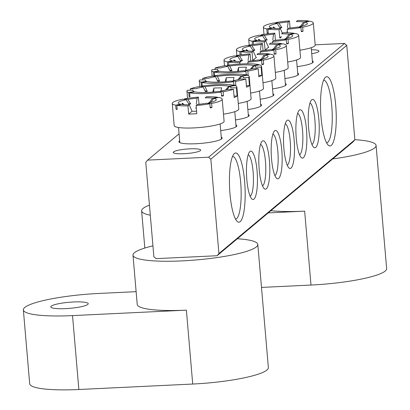 <?xml version="1.0" encoding="UTF-8"?>
<svg xmlns="http://www.w3.org/2000/svg" width="410" height="410" viewBox="0 0 410 410"><rect width="100%" height="100%" fill="white"/><g stroke="black" fill="none" stroke-linecap="round" stroke-linejoin="round"><path stroke-width="0.61" d="M65.533 308.627A18.793 3.049 -4.9 0 0 88.227 303.697A18.793 3.049 -4.9 0 0 73.477 301.98A18.793 3.049 -4.9 0 0 50.778 306.906A18.793 3.049 -4.9 0 0 65.533 308.627M152.94 245.862A62.638 10.173 -4.9 0 0 132.994 255.148L137.217 304.415A62.638 10.173 -4.9 0 0 186.386 310.144L72.529 315.603A62.638 10.173 175.1 0 1 23.36 309.873A62.638 10.173 175.1 0 1 99.01 293.442L136.12 291.664M132.994 255.148A62.638 10.173 -4.9 0 0 182.158 260.883A62.638 10.173 -4.9 0 0 257.808 244.452A62.638 10.173 -4.9 0 0 237.364 238.743M23.36 309.873L29.694 383.77A62.638 10.173 -4.9 0 0 78.863 389.5L192.72 384.042L186.386 310.144M257.808 244.452L268.365 367.611A62.638 10.173 175.1 0 1 192.72 384.042M221.267 137.145A21.715 3.526 175.1 0 1 221.933 138.647A21.715 3.526 175.1 0 1 195.954 143.736A21.715 3.526 175.1 0 1 179.257 142.306A21.715 3.526 175.1 0 1 179.662 140.712M312.353 60.905A21.715 3.526 175.1 0 1 313.025 62.402A21.715 3.526 175.1 0 1 297.142 66.62M244.626 181.466A34.66 7.718 -92.7 0 1 237.154 221.39A34.66 7.718 -92.7 0 1 229.974 193.73A34.66 7.718 -92.7 0 1 233.92 153.981A34.66 7.718 -92.7 0 1 244.626 181.466M235.494 219.037A31.319 6.975 87.3 0 0 235.545 219.037A31.319 6.975 87.3 0 0 240.665 182.214A31.319 6.975 87.3 0 0 232.547 156.471A31.319 6.975 87.3 0 0 232.496 156.476M335.713 105.226A34.66 7.718 -92.7 0 1 328.241 145.15A34.66 7.718 -92.7 0 1 321.061 117.491A34.66 7.718 -92.7 0 1 325.012 77.741A34.66 7.718 -92.7 0 1 335.713 105.226M326.585 142.798A31.319 6.975 87.3 0 0 326.637 142.798A31.319 6.975 87.3 0 0 331.757 105.975A31.319 6.975 87.3 0 0 323.633 80.232A31.319 6.975 87.3 0 0 323.582 80.237M297.701 73.17A21.715 3.526 175.1 0 1 298.372 74.666A21.715 3.526 175.1 0 1 284.919 78.551M285.345 83.512A21.715 3.526 175.1 0 1 286.016 85.008A21.715 3.526 175.1 0 1 272.563 88.893M318.857 119.336A24.221 5.391 -92.7 0 1 313.635 147.236A24.221 5.391 -92.7 0 1 308.617 127.91A24.221 5.391 -92.7 0 1 311.374 100.132A24.221 5.391 -92.7 0 1 318.857 119.336M311.959 144.499A20.879 4.648 87.3 0 0 314.895 120.084A20.879 4.648 87.3 0 0 309.97 103.012M306.495 129.683A24.221 5.391 -92.7 0 1 301.278 157.578A24.221 5.391 -92.7 0 1 296.261 138.252A24.221 5.391 -92.7 0 1 299.018 110.474A24.221 5.391 -92.7 0 1 306.495 129.683M299.602 154.842A20.879 4.648 87.3 0 0 302.539 130.426A20.879 4.648 87.3 0 0 297.614 113.355M272.988 93.854A21.715 3.526 175.1 0 1 273.66 95.351A21.715 3.526 175.1 0 1 260.207 99.235M294.139 140.025A24.221 5.391 -92.7 0 1 288.922 167.921A24.221 5.391 -92.7 0 1 283.904 148.594A24.221 5.391 -92.7 0 1 286.662 120.817A24.221 5.391 -92.7 0 1 294.139 140.025M287.246 165.184A20.879 4.648 87.3 0 0 290.183 140.768A20.879 4.648 87.3 0 0 285.252 123.697M235.919 124.886A21.715 3.526 175.1 0 1 236.585 126.382A21.715 3.526 175.1 0 1 220.703 130.595M248.275 114.539A21.715 3.526 175.1 0 1 248.942 116.04A21.715 3.526 175.1 0 1 235.494 119.92M257.07 171.052A24.221 5.391 -92.7 0 1 251.848 198.947A24.221 5.391 -92.7 0 1 246.83 179.621A24.221 5.391 -92.7 0 1 249.593 151.843A24.221 5.391 -92.7 0 1 257.07 171.052M250.172 196.211A20.879 4.648 87.3 0 0 253.113 171.8A20.879 4.648 87.3 0 0 248.183 154.724M269.426 160.71A24.221 5.391 -92.7 0 1 264.204 188.605A24.221 5.391 -92.7 0 1 259.187 169.279A24.221 5.391 -92.7 0 1 261.949 141.501A24.221 5.391 -92.7 0 1 269.426 160.71M262.528 185.868A20.879 4.648 87.3 0 0 265.47 161.458A20.879 4.648 87.3 0 0 260.54 144.381M260.632 104.196A21.715 3.526 175.1 0 1 261.303 105.698A21.715 3.526 175.1 0 1 247.85 109.578M281.783 150.367A24.221 5.391 -92.7 0 1 276.565 178.263A24.221 5.391 -92.7 0 1 271.543 158.936A24.221 5.391 -92.7 0 1 274.305 131.159A24.221 5.391 -92.7 0 1 281.783 150.367M274.885 175.526A20.879 4.648 87.3 0 0 277.826 151.111A20.879 4.648 87.3 0 0 272.896 134.039M184.039 153.709A13.781 2.24 -4.9 0 0 200.685 150.096A13.781 2.24 -4.9 0 0 189.866 148.835A13.781 2.24 -4.9 0 0 173.225 152.448A13.781 2.24 -4.9 0 0 184.039 153.709M311.738 53.715A13.781 2.24 -4.9 0 0 318.954 51.101A13.781 2.24 -4.9 0 0 311.4 49.759M315.167 44.839L344.549 43.429L346.757 45.382L354.855 139.805L352.995 141.957L217.069 255.727L156.077 258.648L153.868 256.696L145.77 162.273L147.631 160.12L208.623 157.199L344.549 43.429M179.067 133.809L147.631 160.12M346.757 45.382L210.832 159.152L218.93 253.575L354.855 139.805M217.069 255.727L218.93 253.575M210.832 159.152L208.623 157.199M270.856 210.704A62.638 10.173 -4.9 0 0 304.656 211.15L268.237 212.898M150.311 215.209A62.638 10.173 175.1 0 1 141.635 210.878A62.638 10.173 175.1 0 1 149.445 205.138M261.493 287.42L310.99 285.047L304.656 211.15M332.705 158.942A62.638 10.173 -4.9 0 0 376.083 145.458L386.64 268.617A62.638 10.173 175.1 0 1 310.99 285.047M376.083 145.458A62.638 10.173 -4.9 0 0 354.845 139.697M264.368 54.904A19.091 3.101 -4.9 0 0 256.962 54.525L258.249 53.449A25.056 4.069 -4.9 0 1 269.375 53.961L264.368 54.904L260.714 59.768M259.766 60.173L260.109 59.604A19.091 3.101 -4.9 0 0 267.689 56.995A19.091 3.101 -4.9 0 0 265.495 55.099L262.513 59.066M249.09 61.116A19.091 3.101 -4.9 0 0 258.361 59.937L261.58 60.485A25.056 4.069 -4.9 0 1 247.804 62.192L249.09 61.116M262.984 82.743A25.056 4.069 -4.9 0 0 275.259 79.012A25.056 4.069 -4.9 0 0 275.822 78.043L273.921 55.873A25.056 4.069 -4.9 0 0 270.503 54.151L265.495 55.099M236.396 56.18L236.339 55.545A25.056 4.069 -4.9 0 1 250.115 53.838L248.829 54.914A19.091 3.101 -4.9 0 0 239.558 56.093L242.489 60.639A14.319 2.327 175.1 0 0 240.742 60.972L237.81 56.426L234.592 55.873A25.056 4.069 -4.9 0 0 224.562 59.183A25.056 4.069 -4.9 0 0 223.998 60.152A25.056 4.069 -4.9 0 0 227.417 61.874L232.424 60.931L232.844 61.259M250.115 53.838L250.725 60.967M269.411 54.361L269.375 53.961M261.58 60.485L261.934 64.59A25.056 4.069 -4.9 0 0 263.681 64.257L263.328 60.152A25.056 4.069 -4.9 0 0 273.357 56.846A25.056 4.069 -4.9 0 0 273.921 55.873M263.328 60.152L260.109 59.604M237.81 56.426A19.091 3.101 -4.9 0 0 230.328 60.198A19.091 3.101 -4.9 0 0 232.424 60.931M239.558 56.093L236.339 55.545M228.806 65.128L228.544 62.069L233.551 61.126A19.091 3.101 -4.9 0 0 240.957 61.505L239.671 62.581L239.799 64.042M247.942 63.77L247.804 62.192M228.544 62.069A25.056 4.069 -4.9 0 0 239.671 62.581M248.829 54.914L248.05 60.562M227.709 65.282L227.417 61.874M242.489 60.639L240.286 60.265M263.681 64.257L261.877 63.95M233.603 61.131L234.038 59.906L235.986 61.372M234.648 61.259L234.038 59.906M245.057 71.114L245.39 70.382A19.091 3.101 -4.9 0 0 252.509 68.736L258.177 68.613L258.879 76.824A25.056 4.069 175.1 0 0 261.811 75.302L258.756 75.368M214.63 75.794L213.805 75.922A25.056 4.069 -4.9 0 0 214.666 76.163L214.312 72.057L219.734 71.202A19.091 3.101 -4.9 0 0 243.494 70.684L245.949 71.366L246.256 74.938M212.124 76.142L211.642 70.499A25.056 4.069 -4.9 0 1 212.098 69.623L217.766 69.495A19.091 3.101 -4.9 0 0 217.971 70.54A19.091 3.101 -4.9 0 0 218.873 70.966L219.294 71.273M250.628 93.085A25.056 4.069 -4.9 0 0 263.466 88.386L261.565 66.215A25.056 4.069 -4.9 0 0 259.75 64.898L254.333 65.749L251.612 69.013M258.925 65.026L258.894 64.657A25.056 4.069 -4.9 0 0 245.395 63.801A25.056 4.069 -4.9 0 0 227.258 65.349L229.713 66.03L232.029 70.684L229.656 70.023M261.811 75.302L261.108 67.091A25.056 4.069 -4.9 0 0 261.565 66.215M247.522 75.281A25.056 4.069 -4.9 0 0 248.199 75.168L247.845 71.063A25.056 4.069 -4.9 0 0 258.177 68.613M214.312 72.057A25.056 4.069 -4.9 0 0 227.811 72.913A25.056 4.069 -4.9 0 0 245.949 71.366M247.845 71.063L245.39 70.382M258.894 64.657L253.472 65.513A19.091 3.101 -4.9 0 0 229.713 66.03M261.108 67.091L255.44 67.219A19.091 3.101 -4.9 0 0 254.333 65.749M215.03 68.101A25.056 4.069 -4.9 0 1 225.362 65.651L227.816 66.333A19.091 3.101 -4.9 0 0 220.698 67.978L215.03 68.101L215.153 69.551M211.642 70.499A25.056 4.069 -4.9 0 0 213.451 71.817L218.873 70.966M227.33 66.194L227.258 65.349M232.029 70.684A14.319 2.327 175.1 0 0 230.133 70.981L227.816 66.333M250.249 69.387L253.472 65.513M248.199 75.168L246.231 74.625M213.805 75.922L213.451 71.817M237.492 71.391L238.625 67.327L246.41 67.158L245.523 70.361M238.461 71.299L238.625 67.327M212.647 98.195A19.091 3.101 -4.9 0 0 205.241 97.816L206.527 96.739A25.056 4.069 -4.9 0 1 217.654 97.252L212.647 98.195L208.992 103.059M208.044 103.463L208.388 102.895A19.091 3.101 -4.9 0 0 215.967 100.286A19.091 3.101 -4.9 0 0 213.774 98.39L210.786 102.356M197.369 104.406A19.091 3.101 -4.9 0 0 206.64 103.228L209.858 103.776A25.056 4.069 -4.9 0 1 196.082 105.483L197.369 104.406M196.569 111.171A9.543 1.548 175.1 0 1 195.924 111.207A9.543 1.548 175.1 0 1 192.059 111.228L188.651 114.082A25.056 4.069 -4.9 0 0 196.785 113.693L196.082 105.483M184.674 99.476L184.618 98.836A25.056 4.069 -4.9 0 1 198.394 97.129L197.107 98.205A19.091 3.101 -4.9 0 0 187.836 99.384L190.768 103.93A14.319 2.327 175.1 0 0 189.015 104.263L186.089 99.717L182.865 99.164A25.056 4.069 -4.9 0 0 172.841 102.474A25.056 4.069 -4.9 0 0 172.272 103.448L174.173 125.614A25.056 4.069 -4.9 0 0 196.646 127.746A25.056 4.069 -4.9 0 0 223.537 122.303A25.056 4.069 -4.9 0 0 224.101 121.334L222.199 99.164A25.056 4.069 -4.9 0 0 218.776 97.442L213.774 98.39M198.394 97.129L199.004 104.258M217.684 97.652L217.654 97.252M209.858 103.776L210.212 107.881A25.056 4.069 -4.9 0 0 211.96 107.553L211.606 103.448A25.056 4.069 -4.9 0 0 221.636 100.137A25.056 4.069 -4.9 0 0 222.199 99.164M211.606 103.448L208.388 102.895M186.089 99.717A19.091 3.101 -4.9 0 0 178.606 103.489A19.091 3.101 -4.9 0 0 180.702 104.222L175.695 105.17A25.056 4.069 -4.9 0 1 172.272 103.448M187.836 99.384L184.618 98.836M192.059 111.228L189.236 104.796L187.949 105.872L188.651 114.082M177.14 109.065L176.049 109.275A25.056 4.069 -4.9 0 0 177.176 109.465L176.823 105.36L181.825 104.417A19.091 3.101 -4.9 0 0 189.236 104.796M176.823 105.36A25.056 4.069 -4.9 0 0 187.949 105.872M197.107 98.205L196.323 103.853M196.272 107.707L195.688 108.194A9.543 1.548 175.1 0 1 196.308 108.122M180.702 104.222L181.123 104.55M176.049 109.275L175.695 105.17M190.768 103.93L188.559 103.556M211.96 107.553L210.156 107.241M181.881 104.422L182.317 103.197L184.264 104.663M182.927 104.55L182.317 103.197M303.738 21.956A19.091 3.101 -4.9 0 0 296.327 21.576L297.614 20.5A25.056 4.069 -4.9 0 1 308.74 21.012L303.738 21.956L300.079 26.819M299.131 27.224L299.474 26.655A19.091 3.101 -4.9 0 0 307.054 24.046A19.091 3.101 -4.9 0 0 304.861 22.15L301.878 26.117M288.455 28.167A19.091 3.101 -4.9 0 0 297.727 26.988L300.945 27.537A25.056 4.069 -4.9 0 1 287.169 29.243L288.455 28.167M299.925 50.189A25.056 4.069 -4.9 0 0 314.624 46.063A25.056 4.069 -4.9 0 0 315.188 45.095L313.291 22.924A25.056 4.069 -4.9 0 0 309.868 21.202L304.861 22.15M275.761 23.232L275.704 22.596A25.056 4.069 -4.9 0 1 289.481 20.889L288.194 21.966A19.091 3.101 -4.9 0 0 278.923 23.144L281.854 27.69A14.319 2.327 175.1 0 0 280.107 28.023L277.175 23.478L273.957 22.924A25.056 4.069 -4.9 0 0 263.927 26.235A25.056 4.069 -4.9 0 0 263.363 27.203A25.056 4.069 -4.9 0 0 266.787 28.925L271.789 27.982L272.214 28.31M289.481 20.889L290.09 28.018M308.776 21.407L308.74 21.012M300.945 27.537L301.299 31.642A25.056 4.069 -4.9 0 0 303.046 31.309L302.698 27.203A25.056 4.069 -4.9 0 0 312.722 23.898A25.056 4.069 -4.9 0 0 313.291 22.924M302.698 27.203L299.474 26.655M277.175 23.478A19.091 3.101 -4.9 0 0 269.693 27.25A19.091 3.101 -4.9 0 0 271.789 27.982M278.923 23.144L275.704 22.596M281.306 36.531L279.743 37.843A25.056 4.069 -4.9 0 0 281.132 37.807M282.623 33.835L280.322 28.556L279.036 29.633L279.743 37.843M287.471 32.774L287.169 29.243M268.227 32.826L267.135 33.031A25.056 4.069 -4.9 0 0 268.263 33.225L267.909 29.12L272.916 28.177A19.091 3.101 -4.9 0 0 280.322 28.556M267.909 29.12A25.056 4.069 -4.9 0 0 279.036 29.633M288.194 21.966L287.415 27.613M287.359 31.462L286.78 31.954A9.543 1.548 175.1 0 1 287.395 31.877M267.135 33.031L266.787 28.925M281.854 27.69L279.651 27.316M303.046 31.309L301.242 31.001M272.973 28.182L273.403 26.957L275.356 28.423M274.018 28.31L273.403 26.957M276.729 44.562A19.091 3.101 -4.9 0 0 269.319 44.183L270.605 43.106A25.056 4.069 -4.9 0 1 281.731 43.619L276.729 44.562L273.07 49.425M272.122 49.83L272.465 49.261A19.091 3.101 -4.9 0 0 280.045 46.653A19.091 3.101 -4.9 0 0 277.852 44.751L274.869 48.723M261.447 50.773A19.091 3.101 -4.9 0 0 270.718 49.59L273.936 50.143A25.056 4.069 -4.9 0 1 260.16 51.85L261.447 50.773M275.341 72.401A25.056 4.069 -4.9 0 0 287.615 68.67A25.056 4.069 -4.9 0 0 288.179 67.701L286.282 45.53A25.056 4.069 -4.9 0 0 282.859 43.808L277.852 44.751M248.752 45.838L248.696 45.203A25.056 4.069 -4.9 0 1 262.472 43.496L261.185 44.572A19.091 3.101 -4.9 0 0 251.914 45.751L254.846 50.297A14.319 2.327 175.1 0 0 253.098 50.625L250.167 46.084L246.948 45.53A25.056 4.069 -4.9 0 0 236.918 48.841A25.056 4.069 -4.9 0 0 236.355 49.81A25.056 4.069 -4.9 0 0 239.778 51.532L244.78 50.589L245.206 50.912M262.472 43.496L263.082 50.62M281.767 44.013L281.731 43.619M273.936 50.143L274.29 54.248A25.056 4.069 -4.9 0 0 276.038 53.915L275.689 49.81A25.056 4.069 -4.9 0 0 285.714 46.504A25.056 4.069 -4.9 0 0 286.282 45.53M275.689 49.81L272.465 49.261M250.167 46.084A19.091 3.101 -4.9 0 0 242.684 49.856A19.091 3.101 -4.9 0 0 244.78 50.589M251.914 45.751L248.696 45.203M256.537 57.61A9.543 1.548 175.1 0 1 256.142 57.595L252.734 60.449A25.056 4.069 -4.9 0 0 255.712 60.362M256.142 57.595L253.313 51.163L252.027 52.239L252.734 60.449M260.299 53.428L260.16 51.85M241.162 54.786L240.901 51.727L245.908 50.784A19.091 3.101 -4.9 0 0 253.313 51.163M240.901 51.727A25.056 4.069 -4.9 0 0 252.027 52.239M261.185 44.572L260.406 50.22M240.07 54.94L239.778 51.532M254.846 50.297L252.642 49.923M276.038 53.915L274.234 53.607M245.964 50.789L246.395 49.564L248.347 51.03M247.01 50.917L246.395 49.564M232.701 81.457L233.034 80.724A19.091 3.101 -4.9 0 0 240.152 79.079L245.821 78.956L246.523 87.166A25.056 4.069 175.1 0 0 249.454 85.649L246.4 85.716M202.273 86.136L201.448 86.264A25.056 4.069 -4.9 0 0 202.309 86.505L201.956 82.4L207.378 81.544A19.091 3.101 -4.9 0 0 231.137 81.026L233.592 81.708L233.9 85.28M199.767 86.484L199.28 80.842A25.056 4.069 -4.9 0 1 199.742 79.965L205.41 79.837A19.091 3.101 -4.9 0 0 205.615 80.883A19.091 3.101 -4.9 0 0 206.517 81.308L206.937 81.616M238.271 103.428A25.056 4.069 -4.9 0 0 251.11 98.728L249.208 76.557A25.056 4.069 -4.9 0 0 247.394 75.24L241.977 76.091L239.255 79.355M246.569 75.368L246.538 74.999A25.056 4.069 -4.9 0 0 233.039 74.143A25.056 4.069 -4.9 0 0 214.896 75.691L217.356 76.373L219.673 81.026L217.3 80.365M249.454 85.649L248.752 77.434A25.056 4.069 -4.9 0 0 249.208 76.557M235.166 85.623A25.056 4.069 -4.9 0 0 235.842 85.511L235.489 81.405A25.056 4.069 -4.9 0 0 245.821 78.956M201.956 82.4A25.056 4.069 -4.9 0 0 215.455 83.256A25.056 4.069 -4.9 0 0 233.592 81.708M235.489 81.405L233.034 80.724M246.538 74.999L241.116 75.855A19.091 3.101 -4.9 0 0 217.356 76.373M248.752 77.434L243.084 77.562A19.091 3.101 -4.9 0 0 241.977 76.091M202.673 78.443A25.056 4.069 -4.9 0 1 213.005 75.993L215.46 76.675A19.091 3.101 -4.9 0 0 208.341 78.32L202.673 78.443L202.796 79.899M199.28 80.842A25.056 4.069 -4.9 0 0 201.095 82.159L206.517 81.308M214.973 76.537L214.896 75.691M219.673 81.026A14.319 2.327 175.1 0 0 217.777 81.323L215.46 76.675M237.892 79.73L241.116 75.855M235.842 85.511L233.874 84.967M201.448 86.264L201.095 82.159M225.136 81.733L226.269 77.669L234.054 77.5L233.167 80.703M226.1 81.641L226.269 77.669M289.086 34.22A19.091 3.101 -4.9 0 0 281.675 33.84L282.962 32.764A25.056 4.069 -4.9 0 1 294.088 33.277L289.086 34.22L285.427 39.078M284.478 39.488L284.822 38.919A19.091 3.101 -4.9 0 0 292.402 36.311A19.091 3.101 -4.9 0 0 290.208 34.409L287.226 38.381M273.803 40.431A19.091 3.101 -4.9 0 0 283.074 39.247L286.293 39.801A25.056 4.069 -4.9 0 1 272.517 41.502L273.803 40.431M287.697 62.053A25.056 4.069 -4.9 0 0 299.971 58.328A25.056 4.069 -4.9 0 0 300.54 57.359L298.639 35.188A25.056 4.069 -4.9 0 0 295.215 33.466L290.208 34.409M261.108 35.496L261.052 34.86A25.056 4.069 -4.9 0 1 274.828 33.154L273.547 34.23A19.091 3.101 -4.9 0 0 264.271 35.409L267.202 39.954A14.319 2.327 175.1 0 0 265.454 40.282L262.523 35.737L259.304 35.188A25.056 4.069 -4.9 0 0 249.275 38.499A25.056 4.069 -4.9 0 0 248.711 39.468A25.056 4.069 -4.9 0 0 252.135 41.19L257.137 40.247L257.562 40.569M274.828 33.154L275.438 40.277M294.124 33.671L294.088 33.277M286.293 39.801L286.646 43.906A25.056 4.069 -4.9 0 0 288.394 43.573L288.045 39.468A25.056 4.069 -4.9 0 0 298.07 36.157A25.056 4.069 -4.9 0 0 298.639 35.188M288.045 39.468L284.822 38.919M262.523 35.737A19.091 3.101 -4.9 0 0 255.046 39.514A19.091 3.101 -4.9 0 0 257.137 40.247M264.271 35.409L261.052 34.86M268.893 47.268A9.543 1.548 175.1 0 1 268.499 47.252L265.091 50.107A25.056 4.069 -4.9 0 0 268.068 50.015M268.499 47.252L265.67 40.821L264.383 41.897L265.091 50.107M272.655 43.086L272.517 41.502M253.518 44.444L253.257 41.384L258.264 40.441A19.091 3.101 -4.9 0 0 265.67 40.821M253.257 41.384A25.056 4.069 -4.9 0 0 264.383 41.897M273.547 34.23L272.763 39.878M252.427 44.598L252.135 41.19M267.202 39.954L264.998 39.575M288.394 43.573L286.59 43.265M258.32 40.447L258.751 39.222L260.704 40.687M259.366 40.575L258.751 39.222M220.344 91.799L220.677 91.066A19.091 3.101 -4.9 0 0 227.796 89.421L233.464 89.298L234.166 97.508A25.056 4.069 175.1 0 0 237.098 95.991L234.043 96.058M189.917 96.478L189.092 96.606A25.056 4.069 -4.9 0 0 189.948 96.847L189.599 92.742L195.016 91.886A19.091 3.101 -4.9 0 0 218.781 91.368L221.236 92.05L221.59 96.155A25.056 4.069 -4.9 0 0 223.486 95.858L223.132 91.748A25.056 4.069 -4.9 0 0 233.464 89.298M187.539 98.354L186.924 91.184A25.056 4.069 -4.9 0 1 187.385 90.308L193.054 90.179A19.091 3.101 -4.9 0 0 193.259 91.225A19.091 3.101 -4.9 0 0 194.161 91.65L194.581 91.958M223.486 114.164A25.056 4.069 -4.9 0 0 238.753 109.07L236.852 86.905A25.056 4.069 -4.9 0 0 235.038 85.582L229.62 86.433L226.899 89.703M234.212 85.71L234.182 85.341A25.056 4.069 -4.9 0 0 220.683 84.486A25.056 4.069 -4.9 0 0 202.54 86.033L205 86.715L207.316 91.368L204.944 90.712M237.098 95.991L236.396 87.781A25.056 4.069 -4.9 0 0 236.852 86.905M189.599 92.742A25.056 4.069 -4.9 0 0 203.093 93.598A25.056 4.069 -4.9 0 0 221.236 92.05M223.132 91.748L220.677 91.066M234.182 85.341L228.759 86.197A19.091 3.101 -4.9 0 0 205 86.715M236.396 87.781L230.727 87.904A19.091 3.101 -4.9 0 0 229.62 86.433M190.317 88.785A25.056 4.069 -4.9 0 1 200.649 86.336L203.104 87.017A19.091 3.101 -4.9 0 0 195.985 88.662L190.317 88.785L190.44 90.241M186.924 91.184A25.056 4.069 -4.9 0 0 188.738 92.501L194.161 91.65M202.612 86.879L202.54 86.033M207.316 91.368A14.319 2.327 175.1 0 0 205.42 91.666L203.104 87.017M225.536 90.072L228.759 86.197M223.486 95.858L221.518 95.31M189.092 96.606L188.738 92.501M212.78 92.076L213.907 88.012L221.697 87.843L220.811 91.046M213.743 91.983L213.907 88.012M78.863 389.5L72.529 315.603M144.817 248.04L141.635 210.878M273.152 95.786L271.856 80.642M224.48 65.8L223.998 60.152M260.796 106.129L259.499 90.984M221.431 139.077L220.134 123.933M179.826 142.644L178.529 127.5M312.517 62.838L311.221 47.693M263.978 34.373L263.363 27.203M285.509 85.444L284.212 70.3M236.836 55.458L236.355 49.81M248.439 116.471L247.143 101.326M297.87 75.102L296.568 59.957M249.193 45.115L248.711 39.468M236.083 126.813L234.786 111.669"/></g></svg>
